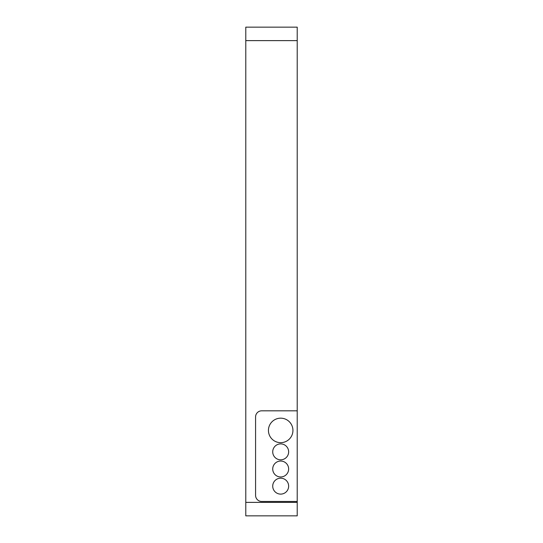<?xml version="1.0" encoding="UTF-8"?>
<svg xmlns="http://www.w3.org/2000/svg" width="543" height="543" viewBox="0 0 543 543"><rect width="100%" height="100%" fill="white"/><g stroke="black" fill="none" stroke-linecap="round" stroke-linejoin="round"><path stroke-width="0.81" d="M245.782 40.623L245.782 27.15L297.218 27.15L297.218 411.438A0.611 0.611 0 0 0 296.607 410.82L261.699 410.82A6.122 6.122 0 0 0 255.577 416.949L255.577 495.331A6.122 6.122 0 0 0 261.699 501.46L296.607 501.46A0.611 0.611 0 0 0 297.218 500.843L297.218 515.85L245.782 515.85L245.782 40.623L297.218 40.623M297.218 411.438L297.218 500.843M272.722 486.148A7.962 7.962 0 0 0 280.683 494.11A7.962 7.962 0 0 0 288.645 486.148A7.962 7.962 0 0 0 280.683 478.186A7.962 7.962 0 0 0 272.722 486.148M272.722 469.003A7.962 7.962 0 0 0 280.683 476.964A7.962 7.962 0 0 0 288.645 469.003A7.962 7.962 0 0 0 280.683 461.041A7.962 7.962 0 0 0 272.722 469.003M272.722 451.851A7.962 7.962 0 0 0 280.683 459.812A7.962 7.962 0 0 0 288.645 451.851A7.962 7.962 0 0 0 280.683 443.889A7.962 7.962 0 0 0 272.722 451.851M268.439 430.423A12.251 12.251 0 0 0 280.683 442.667A12.251 12.251 0 0 0 292.935 430.423A12.251 12.251 0 0 0 280.683 418.171A12.251 12.251 0 0 0 268.439 430.423M297.218 502.377L245.782 502.377"/></g></svg>
